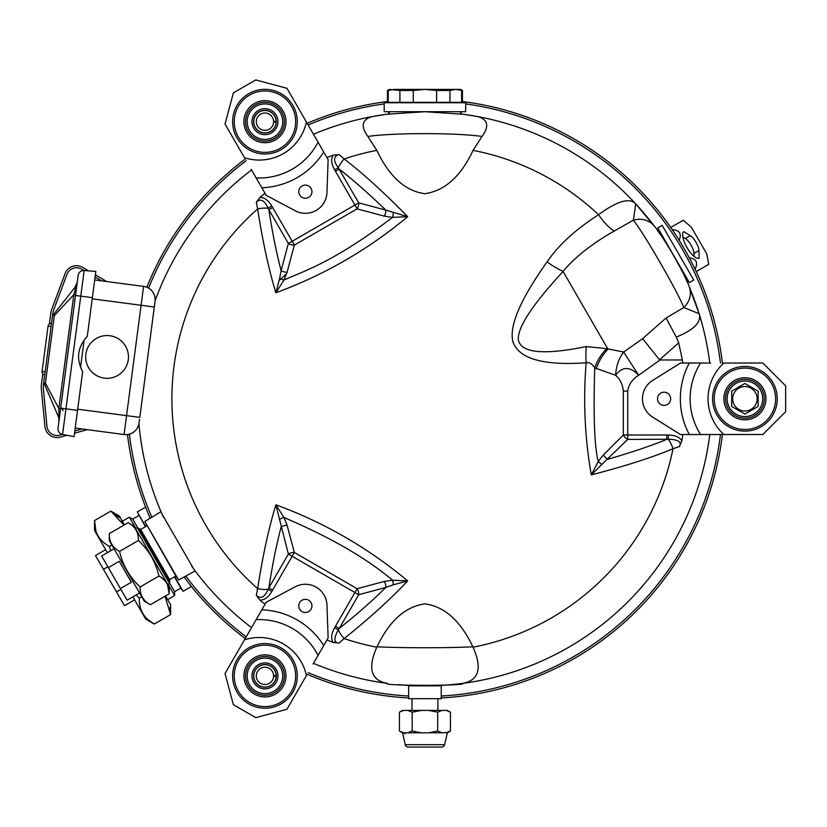 <?xml version="1.0" encoding="UTF-8"?>
<svg xmlns="http://www.w3.org/2000/svg" width="827" height="827" viewBox="0 0 827 827"><rect width="100%" height="100%" fill="white"/><g stroke="black" fill="none" stroke-linecap="round" stroke-linejoin="round"><path stroke-width="1.24" d="M367.85 136.445C393.848 132.692 456.028 132.692 482.027 136.445C489.398 126.221 488.002 119.605 477.83 116.617L463.523 114.302L424.933 111.697L386.354 114.302L372.047 116.617C361.875 119.605 360.479 126.221 367.85 136.445L376.812 150.369C389.331 176.699 405.375 191.14 424.933 193.694C444.864 190.768 460.908 176.327 473.065 150.369A253.031 253.031 0 0 1 598.541 214.7C575.509 229.544 558.349 245.278 547.071 261.88C520.472 299.353 509.081 325.91 512.864 341.541C518.529 358.66 542.957 365.741 586.136 362.805A32.584 8.497 87.2 0 1 586.26 346.575L606.698 348.663L623.651 352.044L642.631 338.677L666.066 317.992L683.867 307.53A21.791 19.259 -23.1 0 0 688.994 286.132C684.963 273.995 663.016 235.984 654.519 226.422L635.705 203.866C629.616 197.384 617.221 200.992 598.541 214.7A32.584 12.819 -121.6 0 0 614.223 231.033C591.739 243.862 574.693 257.331 563.084 271.432C531.895 305.297 516.989 328.216 518.384 340.186C521.392 353.067 544.011 355.197 586.26 346.575M473.065 647.2L472.858 646.797C460.525 620.829 444.544 606.522 424.933 603.865C405.261 606.604 389.29 620.912 377.019 646.797L376.812 647.2C367.457 668.371 370.982 680.435 387.367 683.391C380.482 685.955 469.395 685.955 462.51 683.391C478.895 680.435 482.42 668.371 473.065 647.2A253.031 253.031 0 0 0 672.992 448.741C652.627 457.31 625.398 466.035 591.295 474.894C584.823 438.103 583.107 400.733 586.136 362.805C589.031 361.906 591.894 363.601 594.758 367.891L615.608 375.282A32.584 22.991 95.5 0 1 623.661 352.044L638.64 375.272L660.029 359.983L682.378 359.983A260.35 260.35 0 0 1 682.813 363.032M547.071 261.88A32.584 9.521 -144.6 0 0 563.084 271.432L607.969 349.19A32.584 21.161 121.4 0 0 596.288 368.873M642.631 338.677L659.532 359.807L678.719 342.885L676.3 337.085C694.091 329.818 701.699 322.023 699.125 313.712L699.859 316.1A287.083 287.083 0 0 0 699.125 313.712A287.083 287.083 0 0 1 709.783 363.032A287.083 287.083 0 0 0 699.859 316.1A287.083 287.083 0 0 1 709.783 363.032A287.083 287.083 0 0 0 699.125 313.712L683.867 307.53C677.106 290.67 644.636 234.444 633.42 220.168L635.705 203.866A287.083 287.083 0 0 0 635.694 203.845A287.083 287.083 0 0 0 635.084 203.194A287.083 287.083 0 0 0 477.872 116.617L477.903 116.628M635.705 203.866L635.084 203.194A287.083 287.083 0 0 1 635.705 203.866A287.083 287.083 0 0 0 635.694 203.845C640.129 208.569 648.74 218.576 654.519 226.422A21.791 19.259 -36.9 0 0 633.42 220.168L614.223 231.033M155.135 300.687L141.562 403.907M699.125 313.712L688.994 286.132L699.125 313.712A287.083 287.083 0 0 1 699.859 316.1M162.102 514.249L193.518 568.676M193.9 569.193L194.593 570.123M194.769 570.361L195.193 570.93L178.653 580.016L144.839 521.455L175.862 576.037L169.607 579.655L140.631 529.476L137.272 527.533L169.607 583.531L167.85 584.544L169.204 586.901L134.16 526.189L167.85 584.544M161.265 512.327L160.986 511.675L144.839 521.455M161.379 512.595L161.844 513.67M685.087 277.376L684.177 275.443M683.019 273.044L679.494 266.046M678.574 264.299L676.879 261.156M675.266 258.241L673.716 255.512M673.405 254.985L672.527 253.475M670.139 249.475L667.12 244.627M665.787 242.549L662.685 237.876M684.239 275.577L684.994 277.179M437.721 685.862L437.721 685.583A287.083 287.083 0 0 0 462.427 683.402A287.083 287.083 0 0 1 437.721 685.583L412.156 685.583A287.083 287.083 0 0 1 398.314 684.632A287.083 287.083 0 0 0 412.156 685.583L412.156 685.862M191.523 565.916A287.083 287.083 0 0 0 251.553 627.6A287.083 287.083 0 0 1 191.523 565.916M387.325 683.391A287.083 287.083 0 0 1 313.474 663.337A287.083 287.083 0 0 0 387.325 683.391L387.522 683.412A287.083 287.083 0 0 1 387.367 683.391A287.083 287.083 0 0 0 387.501 683.412M326.954 639.984A260.35 260.35 0 0 0 333.074 642.383L339.06 643.055L344.177 638.578C369.669 618.079 390.83 598.851 407.67 580.905C368.129 547.887 324.184 522.509 275.846 504.801L288.365 554.09A6.213 3.587 165 0 1 294.371 552.488L271.783 591.532C268.393 597.29 264.433 600.154 259.905 600.133L256.329 595.295L257.642 588.617C262.583 556.612 268.651 528.68 275.846 504.801L284.023 517.557L287.103 525.372L294.371 552.488L357.119 588.71A6.213 3.587 -105 0 1 358.722 594.716L288.365 554.09L268.878 587.852C272.29 565.472 276.363 545.179 281.108 526.985M265.043 604.237A260.35 260.35 0 0 1 259.905 600.144M265.043 193.322A260.35 260.35 0 0 0 259.905 197.426L256.329 202.274L257.642 208.942C262.583 240.946 268.651 268.889 275.846 292.768C324.246 275.009 368.191 249.64 407.67 216.653L385.827 210.12A6.213 3.587 -75 0 1 384.224 216.116L357.119 208.849L334.584 169.773C331.296 163.963 330.8 159.094 333.074 155.187L339.06 154.504L344.177 158.98C362.505 172.988 383.666 192.215 407.67 216.653L392.536 217.367L384.224 216.116M326.954 157.585A260.35 260.35 0 0 1 333.074 155.187M371.974 116.628L372.005 116.617A287.083 287.083 0 0 0 313.474 134.222A287.083 287.083 0 0 1 372.005 116.617M155.166 300.604A287.083 287.083 0 0 1 251.553 169.969A287.083 287.083 0 0 0 155.166 300.604L155.062 301.369A13.346 13.346 -172.5 0 0 143.578 286.4L94.712 279.96M139.536 419.31L138.946 423.786A287.083 287.083 0 0 0 163.488 517.351A287.083 287.083 0 0 1 138.946 423.786M136.765 416.973L126.562 415.64L139.794 417.377L153.574 312.678M390.003 113.837A287.083 287.083 0 0 0 372.16 116.597A287.083 287.083 0 0 1 390.003 113.837L387.873 111.697M462.551 683.391A287.083 287.083 0 0 0 709.783 434.526A287.083 287.083 0 0 1 462.551 683.391A287.083 287.083 0 0 0 709.783 434.526A287.083 287.083 0 0 1 462.551 683.391M698.588 311.986A287.083 287.083 0 0 0 697.213 307.778A287.083 287.083 0 0 1 698.588 311.986M697.047 307.293A287.083 287.083 0 0 0 694.866 301.038A287.083 287.083 0 0 1 697.047 307.293M694.432 299.839A287.083 287.083 0 0 0 690.969 290.887A287.083 287.083 0 0 1 694.432 299.839M690.69 290.174A287.083 287.083 0 0 0 688.932 285.997A287.083 287.083 0 0 1 690.69 290.174M685.045 277.303A287.083 287.083 0 0 1 687.32 282.276A287.083 287.083 0 0 0 685.045 277.303L685.986 276.756M660.204 234.258A287.083 287.083 0 0 0 657.031 229.813A287.083 287.083 0 0 1 660.204 234.258L661.135 233.721M654.519 226.422A287.083 287.083 0 0 0 651.521 222.494A287.083 287.083 0 0 1 654.519 226.422M650.467 221.14A287.083 287.083 0 0 0 640.098 208.724A287.083 287.083 0 0 1 650.467 221.14M639.612 208.166A287.083 287.083 0 0 0 638.403 206.822A287.083 287.083 0 0 1 639.612 208.166M637.958 206.336A287.083 287.083 0 0 0 636.852 205.106A287.083 287.083 0 0 1 637.958 206.336M459.874 113.837A287.083 287.083 0 0 1 477.717 116.597A287.083 287.083 0 0 0 459.874 113.837L462.004 111.697M462.448 101.535A299.612 299.612 0 0 1 722.405 363.032M722.405 434.526A299.612 299.612 0 0 1 441.236 697.947M408.641 697.947A299.612 299.612 0 0 1 307.158 674.274A299.612 299.612 0 0 0 408.641 697.947M245.247 638.527A299.612 299.612 0 0 1 184.028 576.915A299.612 299.612 0 0 0 245.247 638.527M150.225 518.353A299.612 299.612 0 0 1 127.472 434.526A299.612 299.612 0 0 0 150.225 518.353M146.855 287.269A299.612 299.612 0 0 1 245.247 159.042A299.612 299.612 0 0 0 146.855 287.269M307.158 123.295A299.612 299.612 0 0 1 387.429 101.535A299.612 299.612 0 0 0 307.158 123.295M473.065 150.369L482.027 136.445M472.858 646.797C447.118 648.068 402.759 648.068 377.019 646.797M272.683 590.054L268.878 587.852L268.217 589.31C264.547 597.394 260.588 599.389 256.329 595.295M333.074 642.383C330.79 638.63 331.296 633.771 334.584 627.786L357.119 588.71L384.224 581.443L392.536 580.203L407.67 580.905L393.176 584.844A6.213 2.853 88.8 0 0 392.536 580.203C366.175 557.977 330.004 537.095 284.023 517.557A6.213 2.853 151.2 0 0 279.681 519.315M259.905 197.426C264.413 197.405 268.372 200.268 271.783 206.026L292.169 241.277L358.722 202.853A6.213 3.587 -75 0 1 357.119 208.849L294.371 245.081A6.213 3.587 15 0 1 288.365 243.469L292.169 241.277L294.371 245.081L287.103 272.186L284.023 280.012L275.846 292.768L279.681 278.244A6.213 2.853 -151.2 0 0 284.023 280.012C303.85 271.029 333.715 262.2 392.536 217.367A6.213 2.853 -88.8 0 0 393.176 212.715M682.813 434.526A260.35 260.35 0 0 1 681.83 441.018C679.763 437.194 675.297 435.198 668.443 435.033L666.707 435.012L666.707 439.406C650.88 445.867 631.27 452.483 607.876 459.243A6.213 3.587 45 0 1 603.493 454.85L623.331 435.012L627.724 435.012L627.724 391.099L623.331 391.099C622.648 384.369 620.074 379.097 615.608 375.282C622.411 366.289 630.091 366.278 638.64 375.272C632.324 379.169 628.675 384.452 627.724 391.099M281.097 526.985A6.213 3.587 165 0 1 287.103 525.372M339.06 643.055C333.777 642.858 333.519 638.434 338.305 629.771L339.225 628.479C357.016 614.234 372.543 600.557 385.827 587.449L393.176 584.844M384.224 581.443A6.213 3.587 75 0 1 385.827 587.449L358.722 594.716L339.225 628.479L335.421 626.277M335.421 171.292L339.225 169.09C353.026 179.821 368.563 193.497 385.827 210.12L358.722 202.853L338.305 167.788C333.126 160.583 333.374 156.158 339.06 154.504M256.329 202.274C260.402 198.118 264.361 200.113 268.217 208.259L268.878 209.707C272.29 232.098 276.363 252.39 281.097 270.584L279.681 278.244M287.103 272.186A6.213 3.587 -165 0 1 281.097 270.584L288.365 243.469L268.878 209.707L272.683 207.515M606.698 348.663A32.584 20.861 123.5 0 0 594.758 367.891C593.269 415.619 594.427 446.807 598.252 461.425A6.213 2.853 31.2 0 0 601.953 464.309L591.295 474.894L598.252 461.425L603.483 454.85M666.707 435.012L627.724 435.012L627.724 439.406A6.213 3.587 45 0 1 623.331 435.012L623.331 391.099M681.83 441.018L679.422 446.549C681.965 441.928 678.254 439.499 668.299 439.251L627.724 439.406L601.953 464.309M679.422 446.549L672.992 448.741A12.529 4.352 -111.8 0 0 668.299 439.251L668.443 435.033M678.719 342.885L682.378 359.983M676.3 337.085L666.066 317.992M408.641 685.862L441.236 685.862L441.236 698.701L408.641 698.701L408.641 685.862M437.876 698.701L437.876 710.31M412.001 698.701L412.001 710.31M411.112 710.403L438.765 710.403M693.75 280.033L662.179 225.357L657.775 227.901L689.346 282.586L693.75 280.033M465.673 111.697L384.204 111.697L384.204 102.734L465.673 102.734L465.673 111.697M465.673 102.734L384.204 102.734M138.75 424.592L138.864 424.106A13.346 13.346 7.5 0 0 139.05 423.031A13.346 13.346 0 0 1 124.081 434.516L75.205 428.086M138.295 426.019L137.737 427.28M137.117 428.386L136.3 429.544M128.557 434.351L127.865 434.475M130.552 433.762L129.849 434.01M131.255 433.472L132.847 432.635L131.245 433.472M129.653 434.072L128.609 434.34M154.68 304.315L154.318 307.024L141.097 305.277L124.081 434.516A13.346 13.346 7.5 0 0 137.024 428.52A13.346 13.346 7.5 0 1 124.081 434.516A13.346 13.346 0 0 0 139.05 423.031A13.346 13.346 7.5 0 1 138.864 424.106M154.628 304.698L154.794 303.457M155 301.824L155.062 301.369A13.346 13.346 -172.5 0 0 143.578 286.4L141.097 305.277L92.221 298.847M153.977 309.629L152.695 319.356L153.977 309.629M147.909 287.744L148.839 288.272L147.909 287.744M149.015 288.385L150.1 289.15L149.015 288.385M150.235 289.264L151.558 290.484L150.235 289.254M153.005 292.334L154.215 294.65L153.005 292.324M155.156 300.397L154.804 296.49M154.897 296.914L155.114 298.278M128.278 359.724A21.388 21.388 0 0 1 104.285 378.135A21.388 21.388 0 0 1 85.874 354.142A21.388 21.388 0 0 1 109.867 335.731A21.388 21.388 0 0 1 128.278 359.724M138.729 424.675A13.346 13.346 7.5 0 1 138.378 425.781A13.346 13.346 7.5 0 0 138.729 424.675M138.326 425.936A13.346 13.346 7.5 0 1 137.148 428.334A13.346 13.346 7.5 0 0 138.326 425.936L138.378 425.781M251.16 628.282L244.513 639.798A48.276 48.276 0 0 1 306.424 675.545L286.948 709.287L255.781 717.64L233.379 704.697L225.027 673.54L266.211 602.221L295.208 586.798A21.626 21.626 0 0 1 326.975 605.147L328.123 637.958L313.071 664.029M318.064 655.387A66.191 66.191 0 0 0 256.143 619.65A66.191 66.191 0 0 1 318.064 655.387A66.191 66.191 0 0 0 256.143 619.65M302.072 611.598A6.585 6.585 0 0 0 311.055 609.189A6.585 6.585 0 0 0 308.647 600.195A6.585 6.585 0 0 0 299.663 602.604A6.585 6.585 0 0 0 302.072 611.598M313.071 133.529L306.424 122.014A48.276 48.276 0 0 1 244.513 157.761L225.027 124.029L233.379 92.862L255.781 79.93L286.948 88.282L328.123 159.601L326.975 192.422A21.626 21.626 0 0 1 295.208 210.761L266.211 195.348L251.16 169.277M256.143 177.919A66.191 66.191 0 0 0 318.064 142.172A66.191 66.191 0 0 1 256.143 177.919A66.191 66.191 0 0 0 318.064 142.172M302.072 185.972A6.585 6.585 0 0 0 299.663 194.955A6.585 6.585 0 0 0 308.647 197.364A6.585 6.585 0 0 0 311.055 188.38A6.585 6.585 0 0 0 302.072 185.972M710.579 434.526L723.883 434.526A48.276 48.276 0 0 1 723.883 363.032L762.835 363.032L785.65 385.847L785.65 411.712L762.835 434.526L680.487 434.526L652.637 417.128A21.626 21.626 0 0 1 652.637 380.441L680.487 363.032L710.579 363.032M700.603 363.032A66.191 66.191 0 0 0 700.603 434.526M670.676 398.779A6.585 6.585 0 0 0 664.091 392.205A6.585 6.585 0 0 0 657.517 398.779A6.585 6.585 0 0 0 664.091 405.364A6.585 6.585 0 0 0 670.676 398.779M139.422 528.773L169.607 581.05M764.313 398.779A19.403 19.403 0 0 1 744.91 418.183A19.403 19.403 0 0 1 725.517 398.779A19.403 19.403 0 0 1 744.91 379.386A19.403 19.403 0 0 1 764.313 398.779A19.403 19.403 0 0 1 744.91 418.183A19.403 19.403 0 0 1 725.517 398.779M777.246 398.779A32.336 32.336 0 0 1 744.91 431.115A32.336 32.336 0 0 1 712.585 398.779A32.336 32.336 0 0 1 744.91 366.444A32.336 32.336 0 0 1 777.246 398.779A32.336 32.336 0 0 0 744.91 366.444A32.336 32.336 0 0 0 712.585 398.779M253.6 675.886A11.351 11.351 0 0 1 264.95 664.536A11.351 11.351 0 0 1 276.301 675.886A11.351 11.351 0 0 1 264.95 687.247A11.351 11.351 0 0 1 253.6 675.886A11.351 11.351 0 0 1 264.95 664.536A11.351 11.351 0 0 1 276.301 675.886M245.547 675.886A19.403 19.403 0 0 0 264.95 695.29A19.403 19.403 0 0 0 284.354 675.886A19.403 19.403 0 0 1 264.95 695.29A19.403 19.403 0 0 1 245.547 675.886A19.403 19.403 0 0 1 264.95 656.493A19.403 19.403 0 0 1 284.354 675.886A19.403 19.403 0 0 1 264.95 695.29A19.403 19.403 0 0 1 245.547 675.886M297.286 675.886A32.336 32.336 0 0 1 264.95 708.222A32.336 32.336 0 0 1 232.614 675.886A32.336 32.336 0 0 1 264.95 643.561A32.336 32.336 0 0 1 297.286 675.886A32.336 32.336 0 0 0 264.95 643.561A32.336 32.336 0 0 0 232.614 675.886M253.6 121.672A11.351 11.351 0 0 1 264.95 110.322A11.351 11.351 0 0 1 276.301 121.672A11.351 11.351 0 0 1 264.95 133.033A11.351 11.351 0 0 1 253.6 121.672A11.351 11.351 0 0 1 264.95 110.322A11.351 11.351 0 0 1 276.301 121.672M284.354 121.672A19.403 19.403 0 0 1 264.95 141.076A19.403 19.403 0 0 1 245.547 121.672A19.403 19.403 0 0 1 264.95 102.279A19.403 19.403 0 0 1 284.354 121.672A19.403 19.403 0 0 0 264.95 102.279A19.403 19.403 0 0 0 245.547 121.672A19.403 19.403 0 0 0 264.95 141.076A19.403 19.403 0 0 0 284.354 121.672A19.403 19.403 0 0 0 264.95 102.279A19.403 19.403 0 0 0 245.547 121.672M297.286 121.672A32.336 32.336 0 0 1 264.95 154.008A32.336 32.336 0 0 1 232.614 121.672A32.336 32.336 0 0 1 264.95 89.337A32.336 32.336 0 0 1 297.286 121.672A32.336 32.336 0 0 0 264.95 89.337A32.336 32.336 0 0 0 232.614 121.672M264.95 667.234A8.652 8.652 0 0 0 256.298 675.886A8.652 8.652 0 0 0 264.95 684.549A8.652 8.652 0 0 0 273.603 675.886L276.135 676.569A11.206 11.206 0 0 1 259.151 685.48A11.206 11.206 0 0 1 259.151 666.304A11.206 11.206 0 0 1 276.135 675.214L273.603 675.886A8.652 8.652 0 0 0 264.95 667.234M264.95 113.02A8.652 8.652 0 0 0 256.298 121.672A8.652 8.652 0 0 0 264.95 130.335A8.652 8.652 0 0 0 273.603 121.672L276.135 122.355A11.206 11.206 0 0 1 259.151 131.266A11.206 11.206 0 0 1 259.151 112.09A11.206 11.206 0 0 1 276.135 121L273.603 121.672A8.652 8.652 0 0 0 264.95 113.02M758.152 391.14L758.152 406.429L744.91 414.069L731.678 406.429L731.678 391.14L744.91 383.49L758.152 391.14M744.91 386.55A12.229 12.229 0 0 1 757.15 398.779A12.229 12.229 0 0 1 744.91 411.019A12.229 12.229 0 0 1 732.681 398.779A12.229 12.229 0 0 1 744.91 386.55M388.235 102.331L387.429 102.331L387.429 90.474L388.235 90.474L388.235 102.331L462.448 102.331L462.448 90.474L461.642 90.474L461.642 102.331M387.429 90.474L389.29 89.399L399.906 90.474L413.262 90.474L413.262 102.331M399.906 90.474L399.906 102.331M413.262 90.474L424.933 89.399L436.615 90.474L449.971 90.474L449.971 102.331M436.615 90.474L436.615 102.331M390.189 89.885L388.235 90.474L394.065 89.399L455.801 89.399L461.642 90.474M449.971 90.474L455.801 89.399L460.577 89.399L462.448 90.474M447.345 732.815L450.457 731.016L445.918 732.815L447.345 732.815L444.616 744.693A3.06 3.06 0 0 1 441.639 747.07L408.238 747.07A3.06 3.06 0 0 1 405.261 744.693L402.532 732.815L403.958 732.815L400.578 731.637M404.517 733.497L405.044 733.921M447.035 732.536L442.228 732.815L437.7 731.016L428.624 732.815L442.228 732.815M428.624 732.815L421.253 732.815L412.177 731.016L407.639 732.815L421.253 732.815M407.639 732.815L403.958 732.815M412.177 731.016L412.177 712.202L407.639 710.403L403.958 710.403L400.578 711.582M437.7 731.016L437.7 712.202L428.624 710.403L421.253 710.403L412.177 712.202M402.532 732.815L399.42 731.016L399.42 712.202L402.532 710.403L403.958 710.403M450.457 731.016L450.457 712.202L447.035 710.682M450.457 712.202L447.345 710.403L442.228 710.403L437.7 712.202M442.228 710.403L428.624 710.403M421.253 710.403L407.639 710.403M75.877 292.706L76.766 286.008M77.2 282.7L77.273 282.121A10.182 10.182 0 0 1 75.123 287.145L77.273 282.121L78.162 275.37L58.035 428.241A5.603 5.603 0 0 0 62.573 434.475L74.089 436.615L73.045 436.418L74.089 436.615L77.542 410.368L60.681 408.145M75.722 293.936L75.939 292.22M76.26 289.801L76.777 285.884M58.924 421.512A10.182 10.182 0 0 0 58.148 416.074A10.182 10.182 -172.5 0 1 58.924 421.501L58.944 421.356M59.006 420.891L59.678 415.754M59.957 413.655L60.268 411.288M78.162 275.37A5.603 5.603 -172.5 0 1 84.158 270.512L95.829 271.432C87.569 270.78 87.569 270.78 95.829 271.432C87.569 270.78 87.569 270.78 95.829 271.432L88.603 270.863L82.721 267.4A12.219 12.219 0 0 0 65.075 273.644L51.925 308.822A21.585 21.585 0 0 0 50.736 313.567L49.362 324.029M83.982 270.501L81.687 269.157A10.182 10.182 0 0 0 66.987 274.357L53.827 309.536A19.548 19.548 0 0 0 52.763 313.836L51.481 323.522A3.06 3.06 0 0 0 48.059 326.158L42.105 371.385A3.06 3.06 0 0 0 42.818 373.783L41.433 384.245A21.585 21.585 0 0 0 41.35 389.135L44.947 426.515A12.219 12.219 0 0 0 60.381 437.121L66.956 435.291L73.045 436.418L69.571 435.777M91.259 271.07L95.829 271.432L87.29 336.362L85.925 337.798M81.697 369.958L82.638 371.685L77.542 410.368M82.638 371.685C75.97 358.825 77.521 347.051 87.29 336.362M76.28 285.346L77.273 282.121A10.182 10.182 7.5 0 1 75.66 286.411M75.598 294.867L73.841 294.639C75.619 288.489 76.043 285.997 75.123 287.145L75.526 287.93M60.598 408.734L58.841 408.507L58.903 412.446M58.479 416.932L58.148 416.074C58.748 417.325 58.986 414.803 58.841 408.507L73.841 294.639L54.303 315.666L53.021 315.201L75.123 287.145L53.021 315.201L54.303 315.666L45.423 383.139L44.058 383.263L58.148 416.074L44.058 383.263L45.423 383.139L58.841 408.507M44.017 380.275L52.204 318.075M101.576 280.87L95.095 277.045M51.088 326.551L48.059 326.158L42.105 371.385A3.06 3.06 0 0 0 44.73 374.817L43.459 384.514A19.548 19.548 0 0 0 43.376 388.938L46.974 426.318A10.182 10.182 0 0 0 59.833 435.157L62.397 434.444M74.823 431.001L82.08 428.986M87.249 429.668L74.533 433.193M95.384 274.853L106.745 281.552M114.074 548.818L101.618 556.002L108.327 567.622L119.264 561.306L131.348 582.239L120.411 588.555L108.327 567.622M139.577 592.98L127.12 600.175L120.411 588.555M144.343 601.25L150.369 604.723L144.343 601.25L109.298 540.548L109.298 533.591L128.144 522.716L134.16 526.189L128.144 522.716C135.215 526.53 138.636 532.464 138.409 540.496L119.564 551.382C112.482 547.557 109.061 541.633 109.298 533.591L109.298 540.548M167.53 584.73L169.204 593.848L150.369 604.723C143.288 600.909 139.866 594.985 140.104 586.943C129.601 577.194 122.758 565.337 119.564 551.382M169.204 593.848L169.204 586.901L169.204 593.848C169.442 585.816 166.02 579.882 158.939 576.068C155.755 562.102 148.901 550.244 138.409 540.496M140.104 586.943L158.939 576.068M145.604 507.137L137.292 511.934L145.728 526.53M174.693 576.719L183.129 591.315L180.865 588.09L174.6 591.698L174.6 595.585L167.633 599.606M191.44 586.508L183.129 591.315M137.292 511.934L145.428 526.706M174.404 576.884L180.865 588.09M138.957 515.5L132.702 519.118L137.695 527.781M169.607 583.035L174.6 591.698M132.702 519.118L129.332 517.175L135.804 528.381M168.139 584.379L174.6 595.585M129.332 517.175L122.365 521.206M696.2 271.566L708.76 264.32L706.682 253.755L691.413 227.291L683.298 220.22L670.738 227.466M699.146 258.107A15.279 5.22 -120 0 1 686.979 247.49A15.279 5.22 -120 0 1 683.867 231.653L690.328 235.623A10.182 3.484 -120 0 1 698.929 250.529L699.146 258.107M679.101 240.399C681.82 234.051 679.753 230.464 672.889 229.637L672.423 229.906M694.928 268.889L695.404 268.62C698.112 262.273 696.045 258.686 689.191 257.859M682.823 236.935L685.356 238.496A10.182 3.484 -120 0 1 693.956 253.403L694.039 256.36M105.649 549.666L95.487 555.537L103.447 569.327L107.841 566.784M103.447 569.327L116.504 591.925L120.897 589.393M134.625 599.854L124.463 605.715L116.504 591.925M148.157 619.774L154.267 624.034L145.748 619.113L132.889 596.846M107.386 552.674L94.526 530.407L94.526 520.565L95.942 531.089M97.276 534.449L97.937 535.71M142.079 612.063L142.73 613.293M169.969 607.183L170.61 614.595L154.267 624.034C143.97 618.482 138.988 609.861 139.329 598.169L136.114 594.975M110.622 550.813L109.464 546.43C99.168 540.879 94.185 532.257 94.526 520.565L110.87 511.127L119.284 517.609M123.936 525.145L110.87 511.127L119.388 516.048L124.463 524.835M109.464 546.43L111.893 545.034M121.528 520.452L122.107 521.351M139.329 598.169L141.758 596.763M165.534 595.967L170.61 604.754L170.61 614.595L165.007 596.277M635.084 203.194A287.083 287.083 0 0 0 477.872 116.617M376.812 647.2A253.031 253.031 0 0 1 344.177 638.578A12.529 4.352 51.8 0 1 338.305 629.771L334.584 627.786M271.783 591.532L268.217 589.31A12.529 4.352 8.2 0 1 257.642 588.617A253.031 253.031 0 0 1 257.642 208.942A12.529 4.352 171.8 0 1 268.217 208.259L271.783 206.026M334.584 169.773L338.305 167.788A12.529 4.352 128.2 0 1 344.177 158.98A253.031 253.031 0 0 1 376.812 150.369M408.641 696.014A297.679 297.679 0 0 1 308.13 672.589M246.219 636.842A297.679 297.679 0 0 1 185.713 575.943M151.91 517.382A297.679 297.679 0 0 1 129.374 434.154M148.591 288.116A297.679 297.679 0 0 1 246.219 160.727M308.13 124.98A297.679 297.679 0 0 1 384.204 103.902M465.673 103.902A297.679 297.679 0 0 1 720.462 363.032M720.462 434.526A297.679 297.679 0 0 1 441.236 696.014M80.539 367.333L84.137 340.031M126.562 415.64L77.697 409.2M323.719 645.587A75.97 75.97 0 0 0 261.808 609.84M261.808 187.729A75.97 75.97 0 0 0 323.719 151.982M689.284 363.043A75.97 75.97 0 0 0 689.284 434.526M727.14 398.779A17.77 17.77 0 0 0 744.91 416.55A17.77 17.77 0 0 0 762.69 398.779A17.77 17.77 0 0 0 744.91 381.009A17.77 17.77 0 0 0 727.14 398.779M765.947 398.779A21.026 21.026 0 0 1 744.91 419.816A21.026 21.026 0 0 1 723.883 398.779A21.026 21.026 0 0 1 744.91 377.753A21.026 21.026 0 0 1 765.947 398.779M775.623 398.779A30.702 30.702 0 0 1 744.91 429.482A30.702 30.702 0 0 1 714.208 398.779A30.702 30.702 0 0 1 744.91 368.077A30.702 30.702 0 0 1 775.623 398.779M251.966 675.886A12.984 12.984 0 0 1 264.95 662.903A12.984 12.984 0 0 1 277.934 675.886A12.984 12.984 0 0 1 264.95 688.87A12.984 12.984 0 0 1 251.966 675.886M247.18 675.886A17.77 17.77 0 0 0 264.95 693.657A17.77 17.77 0 0 0 282.72 675.886A17.77 17.77 0 0 0 264.95 658.116A17.77 17.77 0 0 0 247.18 675.886M285.977 675.886A21.026 21.026 0 0 1 264.95 696.923A21.026 21.026 0 0 1 243.924 675.886A21.026 21.026 0 0 1 264.95 654.86A21.026 21.026 0 0 1 285.977 675.886M295.652 675.886A30.702 30.702 0 0 1 264.95 706.599A30.702 30.702 0 0 1 234.248 675.886A30.702 30.702 0 0 1 264.95 645.184A30.702 30.702 0 0 1 295.652 675.886M251.966 121.672A12.984 12.984 0 0 1 264.95 108.688A12.984 12.984 0 0 1 277.934 121.672A12.984 12.984 0 0 1 264.95 134.656A12.984 12.984 0 0 1 251.966 121.672M247.18 121.672A17.77 17.77 0 0 0 264.95 139.443A17.77 17.77 0 0 0 282.72 121.672A17.77 17.77 0 0 0 264.95 103.902A17.77 17.77 0 0 0 247.18 121.672M285.977 121.672A21.026 21.026 0 0 1 264.95 142.709A21.026 21.026 0 0 1 243.924 121.672A21.026 21.026 0 0 1 264.95 100.646A21.026 21.026 0 0 1 285.977 121.672M295.652 121.672A30.702 30.702 0 0 1 264.95 152.375A30.702 30.702 0 0 1 234.248 121.672A30.702 30.702 0 0 1 264.95 90.97A30.702 30.702 0 0 1 295.652 121.672M444.616 744.693L405.261 744.693M63.09 410.668L61.839 408.3M84.158 270.512L80.777 296.159L92.376 297.679M62.573 434.475L80.777 296.159L75.515 295.466M42.105 371.385L45.134 371.788M685.356 238.496L690.328 235.623M693.956 253.403L698.929 250.529M139.422 420.157L139.505 419.516M278.957 280.694L286.68 273.654M137.272 527.533L135.514 528.546M169.607 579.655L169.607 583.531M146.896 525.858L140.631 529.476M175.862 576.037L178.653 580.016M58.8 418.121L58.924 421.481"/></g></svg>
